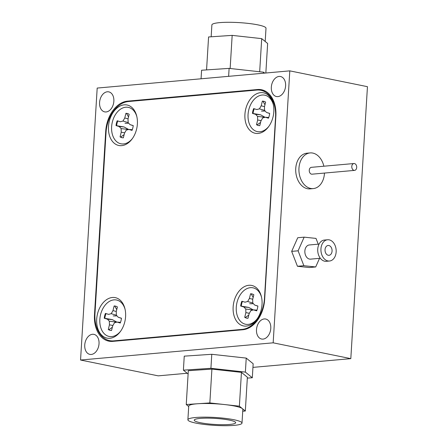 <?xml version="1.0" encoding="UTF-8"?>
<svg xmlns="http://www.w3.org/2000/svg" width="448" height="448" viewBox="0 0 448 448"><rect width="100%" height="100%" fill="white"/><g stroke="black" fill="none" stroke-linecap="round" stroke-linejoin="round"><path stroke-width="0.67" d="M258.888 125.591A12.393 8.512 101.5 0 1 258.67 125.53A12.393 8.512 101.5 0 1 257.141 124.824L260.568 122.438M264.958 104.776L262.998 101.254L262.354 101.13L261.19 105.818L259.431 108.847L256.838 109.547L253.652 108.59A12.393 8.512 -78.5 0 0 252.459 113.4L255.646 114.352L257.555 116.402L257.667 119.991L256.502 124.678A12.393 8.512 -78.5 0 0 258.586 125.535A12.393 8.512 -78.5 0 0 259.773 125.658L260.932 120.971L262.69 117.936L265.283 117.242L268.47 118.194A12.393 8.512 -78.5 0 0 269.668 113.389L266.482 112.437L264.566 110.387L264.46 106.798L265.625 102.11A12.393 8.512 -78.5 0 0 264.046 101.377A12.393 8.512 -78.5 0 0 263.536 101.248A12.393 8.512 -78.5 0 0 262.354 101.13M262.998 101.254A12.393 8.512 101.5 0 1 263.833 101.315M268.834 126.375A18.592 12.768 101.5 0 1 256.581 131.415A18.592 12.768 101.5 0 1 248.802 109.721A18.592 12.768 101.5 0 1 265.541 95.368A18.592 12.768 101.5 0 1 273.291 104.485M265.143 117.314L260.501 114.766L252.459 113.4M253.058 113.445A12.393 8.512 101.5 0 1 254.218 108.78L253.652 108.59M254.218 108.78L256.838 109.547M261.419 111.07L264.51 111.11M264.583 110.398L259.431 108.847M264.51 106.59L261.19 105.818M257.141 124.824L256.502 124.678M261.122 120.641L257.667 119.991M265.048 117.303L257.555 116.402M260.501 114.766L255.646 114.352M268.733 117.51L265.283 117.242M269.657 113.495L266.482 112.437M122.45 137.782A12.393 8.512 101.5 0 1 122.231 137.721A12.393 8.512 101.5 0 1 120.702 137.015L124.13 134.63M128.52 116.967L126.56 113.445L125.916 113.322L124.751 118.009L122.993 121.038L120.4 121.738L117.214 120.781A12.393 8.512 -78.5 0 0 116.021 125.591L119.207 126.543L121.117 128.593L121.229 132.182L120.064 136.87A12.393 8.512 -78.5 0 0 122.153 137.726A12.393 8.512 -78.5 0 0 123.334 137.85L124.499 133.162L126.252 130.127L128.845 129.433L132.031 130.385A12.393 8.512 -78.5 0 0 133.23 125.58L130.043 124.628L128.128 122.578L128.022 118.989L129.186 114.302A12.393 8.512 -78.5 0 0 127.613 113.568A12.393 8.512 -78.5 0 0 127.098 113.439A12.393 8.512 -78.5 0 0 125.916 113.322M126.56 113.445A12.393 8.512 101.5 0 1 127.394 113.506M132.395 138.566A18.592 12.768 101.5 0 1 120.142 143.606A18.592 12.768 101.5 0 1 112.37 121.912A18.592 12.768 101.5 0 1 129.102 107.559A18.592 12.768 101.5 0 1 136.853 116.676M128.705 129.506L124.062 126.958L116.021 125.591M116.62 125.636A12.393 8.512 101.5 0 1 117.779 120.971L117.214 120.781M117.779 120.971L120.4 121.738M124.986 123.262L128.072 123.301M128.145 122.595L122.993 121.038M128.072 118.782L124.751 118.009M120.702 137.015L120.064 136.87M124.69 132.832L121.229 132.182M128.61 129.494L121.117 128.593M124.062 126.958L119.207 126.543M132.294 129.702L128.845 129.433M133.218 125.686L130.043 124.628M247.106 318.226A12.393 8.512 101.5 0 1 246.887 318.17A12.393 8.512 101.5 0 1 245.358 317.464L248.786 315.078M253.176 297.41L251.216 293.888L250.572 293.77L249.407 298.452L247.649 301.487L245.056 302.182L241.87 301.23A12.393 8.512 -78.5 0 0 240.677 306.034L243.863 306.992L245.773 309.036L245.885 312.631L244.72 317.313A12.393 8.512 -78.5 0 0 246.803 318.175A12.393 8.512 -78.5 0 0 247.99 318.293L249.15 313.606L250.908 310.576L253.501 309.876L256.687 310.834A12.393 8.512 -78.5 0 0 257.886 306.029L254.699 305.071L252.784 303.027L252.678 299.432L253.842 294.745A12.393 8.512 -78.5 0 0 252.263 294.017A12.393 8.512 -78.5 0 0 251.754 293.888A12.393 8.512 -78.5 0 0 250.572 293.77M251.216 293.888A12.393 8.512 101.5 0 1 252.05 293.955M257.051 319.01A18.592 12.768 101.5 0 1 244.798 324.055A18.592 12.768 101.5 0 1 237.02 302.355A18.592 12.768 101.5 0 1 253.758 288.008A18.592 12.768 101.5 0 1 261.509 297.125M253.361 309.954L248.718 307.406L240.677 306.034M241.276 306.079A12.393 8.512 101.5 0 1 242.435 301.414L241.87 301.23M242.435 301.414L245.056 302.182M249.642 303.705L252.728 303.75M252.801 303.038L247.649 301.487M252.728 299.23L249.407 298.452M245.358 317.464L244.72 317.313M249.346 313.281L245.885 312.631M253.266 309.943L245.773 309.036M248.718 307.406L243.863 306.992M256.95 310.15L253.501 309.876M257.874 306.13L254.699 305.071M110.667 330.417A12.393 8.512 101.5 0 1 110.449 330.361A12.393 8.512 101.5 0 1 108.92 329.655L112.347 327.27M116.738 309.602L114.778 306.079L114.134 305.962L112.969 310.643L111.21 313.678L108.618 314.373L105.431 313.421A12.393 8.512 -78.5 0 0 104.238 318.226L107.425 319.183L109.334 321.227L109.446 324.822L108.282 329.504A12.393 8.512 -78.5 0 0 110.37 330.366A12.393 8.512 -78.5 0 0 111.552 330.484L112.717 325.802L114.47 322.767L117.062 322.067L120.249 323.025A12.393 8.512 -78.5 0 0 121.447 318.22L118.261 317.262L116.346 315.218L116.239 311.623L117.404 306.942A12.393 8.512 -78.5 0 0 115.83 306.208A12.393 8.512 -78.5 0 0 115.315 306.079A12.393 8.512 -78.5 0 0 114.134 305.962M114.778 306.079A12.393 8.512 101.5 0 1 115.612 306.146M120.613 331.206A18.592 12.768 101.5 0 1 108.36 336.246A18.592 12.768 101.5 0 1 100.587 314.552A18.592 12.768 101.5 0 1 117.32 300.199A18.592 12.768 101.5 0 1 125.076 309.316M116.928 322.146L112.28 319.598L104.238 318.226M104.838 318.276A12.393 8.512 101.5 0 1 105.997 313.606L105.431 313.421M105.997 313.606L108.618 314.373M113.204 315.896L116.295 315.941M116.362 315.23L111.21 313.678M116.29 311.422L112.969 310.643M108.92 329.655L108.282 329.504M112.907 325.472L109.446 324.822M116.827 322.134L109.334 321.227M112.28 319.598L107.425 319.183M120.512 322.342L117.062 322.067M121.436 318.321L118.261 317.262M323.865 166.214A17.903 12.746 84.9 0 0 310.117 152.925L306.908 153.21A17.903 12.746 84.9 0 0 295.708 169.456A17.903 12.746 84.9 0 0 310.094 188.871L313.303 188.586A17.903 12.746 84.9 0 0 324.475 173.074M310.117 152.925A17.903 12.746 84.9 0 0 298.922 169.17A17.903 12.746 84.9 0 0 313.303 188.586M353.942 163.526L311.405 167.328A3.444 2.453 84.9 0 0 309.249 170.453A3.444 2.453 84.9 0 0 312.015 174.182L354.553 170.386A3.444 2.453 84.9 0 0 356.709 167.261A3.444 2.453 84.9 0 0 353.942 163.526A3.444 2.453 84.9 0 0 351.786 166.65A3.444 2.453 84.9 0 0 354.553 170.386M327.6 239.764L324.391 240.05A10.674 7.599 84.9 0 0 321.625 241.08A10.674 7.599 84.9 0 0 318.091 253.372A10.674 7.599 84.9 0 0 326.29 261.307L329.498 261.022A10.674 7.599 84.9 0 0 332.27 259.991A10.674 7.599 84.9 0 0 335.798 247.699A10.674 7.599 84.9 0 0 327.6 239.764A10.674 7.599 84.9 0 0 324.834 240.789A10.674 7.599 84.9 0 0 321.306 253.086A10.674 7.599 84.9 0 0 329.498 261.022M319.066 244.098L309.299 244.966A7.118 5.068 84.9 0 0 307.451 245.655A7.118 5.068 84.9 0 0 305.099 253.854A7.118 5.068 84.9 0 0 310.565 259.14L320.331 258.272M326.833 245.952A4.934 3.511 84.9 0 0 325.198 251.636A4.934 3.511 84.9 0 0 328.989 255.31A4.934 3.511 84.9 0 0 330.271 254.834A4.934 3.511 84.9 0 0 331.901 249.144A4.934 3.511 84.9 0 0 328.11 245.476A4.934 3.511 84.9 0 0 326.833 245.952M318.231 244.171L315.997 238.403L304.158 237.154L298.094 250.807L303.867 265.709L315.7 266.958L319.53 258.339M304.158 237.154L297.741 237.731L291.67 251.378L297.444 266.28L309.282 267.529L315.7 266.958M297.444 266.28L303.867 265.709M291.67 251.378L298.094 250.807M211.159 36.786L211.887 24.92A27.11 3.959 3.5 0 1 247.772 23.352A27.11 3.959 3.5 0 1 266.006 28.23L265.194 41.485M206.562 69.899L208.578 36.966L232.17 35.375L261.705 38.634L267.646 43.484L265.843 73.002M201.062 78.792L201.583 70.235L229.113 68.382L263.57 72.19L264.695 73.102M263.57 72.19L263.508 73.209M229.113 68.382L228.626 76.328M261.705 38.634L259.678 71.758M232.17 35.375L230.143 68.494M208.186 423.892A20.765 3.03 -176.5 0 0 235.676 422.694A20.765 3.03 -176.5 0 0 221.71 418.958A20.765 3.03 -176.5 0 0 194.219 420.157A20.765 3.03 -176.5 0 0 208.186 423.892M223.776 418.208A27.11 3.959 -176.5 0 0 187.891 419.77A27.11 3.959 -176.5 0 0 206.119 424.648A27.11 3.959 -176.5 0 0 242.004 423.08A27.11 3.959 -176.5 0 0 223.776 418.208M242.004 423.08L242.838 409.433A27.11 3.959 -176.5 0 0 242.346 408.61L239.378 406.185L224.61 404.555A27.11 3.959 -176.5 0 0 198.044 403.721A27.11 3.959 -176.5 0 0 188.726 406.123L187.891 419.77M242.732 411.214L245.319 411.034L242.346 408.61A27.11 3.959 -176.5 0 0 224.61 404.555L209.843 402.926L186.245 404.516L188.698 406.515M247.33 378.101L252.308 377.765L245.375 372.103L210.918 368.301L183.394 370.154L188.115 374.007M245.319 411.034L247.386 377.222L241.444 372.372L211.91 369.107L188.317 370.698L186.245 404.516M252.308 377.765L253.165 363.754L246.232 358.098L211.775 354.295L184.251 356.149L183.394 370.154M245.375 372.103L246.232 358.098M210.918 368.301L211.775 354.295M239.378 406.185L241.444 372.372M209.843 402.926L211.91 369.107M285.611 85.887A10.214 7.017 -78.5 0 0 280.51 76.518A10.214 7.017 -78.5 0 0 271.326 87.164A10.214 7.017 -78.5 0 0 276.433 96.533A10.214 7.017 -78.5 0 0 285.611 85.887M99.03 343.728A10.214 7.017 -78.5 0 0 93.923 334.359A10.214 7.017 -78.5 0 0 84.745 345.005A10.214 7.017 -78.5 0 0 89.846 354.374A10.214 7.017 -78.5 0 0 99.03 343.728M270.782 328.384A10.214 7.017 -78.5 0 0 265.675 319.015A10.214 7.017 -78.5 0 0 256.497 329.661A10.214 7.017 -78.5 0 0 261.598 339.03A10.214 7.017 -78.5 0 0 270.782 328.384M113.859 101.231A10.214 7.017 -78.5 0 0 108.758 91.862A10.214 7.017 -78.5 0 0 99.574 102.508A10.214 7.017 -78.5 0 0 104.681 111.877A10.214 7.017 -78.5 0 0 113.859 101.231M273.818 111.759A20.658 14.185 -78.5 0 0 273.14 103.83A20.658 14.185 -78.5 0 0 257.69 93.33A20.658 14.185 -78.5 0 0 244.922 114.341A20.658 14.185 -78.5 0 0 252.538 132.306A20.658 14.185 -78.5 0 0 268.436 126.918A20.658 14.185 -78.5 0 0 273.818 111.759M125.597 316.585A20.658 14.185 -78.5 0 0 124.919 308.661A20.658 14.185 -78.5 0 0 109.469 298.155A20.658 14.185 -78.5 0 0 96.701 319.166A20.658 14.185 -78.5 0 0 104.317 337.137A20.658 14.185 -78.5 0 0 120.215 331.75A20.658 14.185 -78.5 0 0 125.597 316.585M262.035 304.394A20.658 14.185 -78.5 0 0 261.358 296.47A20.658 14.185 -78.5 0 0 245.907 285.964A20.658 14.185 -78.5 0 0 233.139 306.975A20.658 14.185 -78.5 0 0 240.755 324.946A20.658 14.185 -78.5 0 0 256.654 319.558A20.658 14.185 -78.5 0 0 262.035 304.394M137.379 123.95A20.658 14.185 -78.5 0 0 136.702 116.021A20.658 14.185 -78.5 0 0 121.251 105.521A20.658 14.185 -78.5 0 0 108.483 126.532A20.658 14.185 -78.5 0 0 116.099 144.497A20.658 14.185 -78.5 0 0 131.998 139.11A20.658 14.185 -78.5 0 0 137.379 123.95M128.374 101.539A29.378 20.177 -78.5 0 0 106.053 132.384L94.965 313.69A29.378 20.177 -78.5 0 0 109.642 340.637A29.378 20.177 -78.5 0 0 113.736 340.861L242.144 329.386A29.378 20.177 -78.5 0 0 264.466 298.542L275.554 117.236A29.378 20.177 -78.5 0 0 260.876 90.289A29.378 20.177 -78.5 0 0 256.782 90.065L128.374 101.539M80.55 360.03L273.168 342.821L350.812 358.641L367.45 86.682L289.806 70.862L97.188 88.071L80.55 360.03L158.194 375.85L187.197 373.257M273.168 342.821L289.806 70.862M252.941 367.382L350.812 358.641M265.289 91.101L257.533 89.522L127.518 101.142L129.136 101.472M257.533 89.522A28.689 19.706 101.5 0 1 261.526 89.74A28.689 19.706 101.5 0 1 275.867 116.06L264.639 299.628A28.689 19.706 101.5 0 1 242.838 329.75L112.823 341.37A28.689 19.706 101.5 0 1 108.83 341.152A28.689 19.706 101.5 0 1 94.489 314.832L94.909 314.916M106.131 131.348L105.717 131.264L94.489 314.832M105.717 131.264A28.689 19.706 101.5 0 1 127.518 101.142M113.736 340.861L115.192 341.158M242.144 329.386L243.544 329.672M109.642 340.637L113.109 341.342M260.876 90.289L265.53 91.235"/></g></svg>

